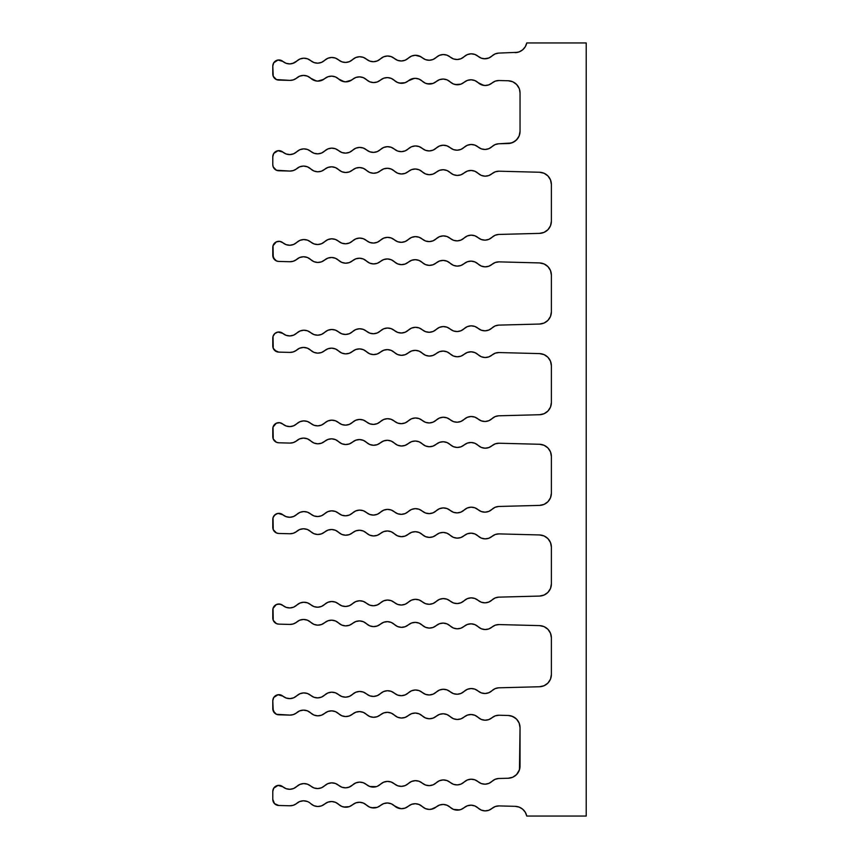 <?xml version="1.0" encoding="UTF-8"?>
<svg xmlns="http://www.w3.org/2000/svg" width="859" height="859" viewBox="0 0 859 859"><rect width="100%" height="100%" fill="white"/><g stroke="black" fill="none" stroke-linecap="round" stroke-linejoin="round"><path stroke-width="1.29" d="M289.902 789.292L286.154 788.702L289.902 789.292L293.617 788.508L296.806 786.436A10.448 10.448 0 0 1 310.754 786.071L307.458 784.181L303.71 783.591L299.995 784.374L296.806 786.436A10.448 10.448 0 0 1 282.858 786.801L277.994 785.416L273.753 788.165L272.786 791.461L272.786 799.375L274.526 803.637L278.745 805.484L289.848 805.774L293.22 805.302L296.269 803.777A10.448 10.448 0 0 1 289.848 805.774L278.745 805.484A6.11 6.11 0 0 1 272.786 799.375L272.786 791.461A6.11 6.11 0 0 1 282.858 786.801L281.816 786.092M278.745 80.091A6.11 6.11 0 0 1 272.786 73.981L272.786 66.068A6.11 6.11 0 0 1 282.858 61.419L277.994 60.033L273.753 62.782L272.786 66.068L273.237 76.279L276.448 79.576L289.848 80.381L278.745 80.091M272.786 156.746A6.11 6.11 0 0 1 282.858 152.097L277.994 150.701L273.753 153.45L272.786 156.746L272.786 164.66L272.786 156.746M278.745 714.806A6.11 6.11 0 0 1 272.786 708.696L272.786 700.783A6.11 6.11 0 0 1 282.858 696.134L277.994 694.748L273.753 697.497L272.786 700.783L273.237 711.005L276.448 714.301L289.848 715.096L278.745 714.806M286.154 153.986L282.858 152.097L286.154 153.986L289.902 154.577L293.617 153.793L296.806 151.732A10.448 10.448 0 0 1 310.754 151.367L307.458 149.466L303.71 148.875L299.995 149.659L296.806 151.732A10.448 10.448 0 0 1 282.858 152.097L277.994 150.701M303.485 75.409L307.393 76.129L303.485 75.409L299.587 76.193L296.269 78.384A10.448 10.448 0 0 1 289.848 80.381L293.22 79.919L296.269 78.384A10.448 10.448 0 0 1 310.754 78.266L316.38 81.004M278.745 170.769A6.11 6.11 0 0 1 272.786 164.66L273.237 166.957L276.448 170.254L289.848 171.059L278.745 170.769M272.786 255.327L272.786 247.424A6.11 6.11 0 0 1 282.858 242.764L279.733 241.368L276.34 241.873L273.033 245.706L273.237 257.636L276.448 260.932L278.745 261.437A6.11 6.11 0 0 1 272.786 255.327L274.526 259.59M272.786 346.005L272.786 338.092A6.11 6.11 0 0 1 282.858 333.442L277.994 332.046L274.88 333.485L273.033 336.374L273.237 348.303L276.448 351.599L278.745 352.115A6.11 6.11 0 0 1 272.786 346.005M272.786 436.683L272.786 428.77A6.11 6.11 0 0 1 282.858 424.11L279.733 422.714L276.34 423.219L273.033 427.052L273.237 438.981L276.448 442.278L278.745 442.782A6.11 6.11 0 0 1 272.786 436.683M272.786 527.351L272.786 519.437A6.11 6.11 0 0 1 282.858 514.788L277.994 513.392L274.88 514.831L273.033 517.73L273.237 529.649L276.448 532.945L278.745 533.46A6.11 6.11 0 0 1 272.786 527.351L273.237 529.649L276.448 532.945M272.786 618.029L272.786 610.115A6.11 6.11 0 0 1 282.858 605.455L279.733 604.06L276.34 604.564L273.033 608.397L273.237 620.327L276.448 623.623L278.745 624.128A6.11 6.11 0 0 1 272.786 618.029M310.754 712.981L307.393 710.844L303.485 710.125L299.587 710.908L296.269 713.099A10.448 10.448 0 0 1 289.848 715.096L293.22 714.634L296.269 713.099A10.448 10.448 0 0 1 310.754 712.981L313.932 715.042L317.647 715.826L321.406 715.236L324.691 713.346A10.448 10.448 0 0 1 310.754 712.981L313.932 715.042M289.848 261.727L278.745 261.437L289.848 261.727L293.22 261.265L296.269 259.74A10.448 10.448 0 0 1 289.848 261.727L293.22 261.265M289.848 352.405L278.745 352.115L289.848 352.405L293.22 351.932L296.269 350.408A10.448 10.448 0 0 1 289.848 352.405M289.848 443.083L278.745 442.782L289.848 443.083L293.22 442.61L296.269 441.086A10.448 10.448 0 0 1 289.848 443.083L293.22 442.61M289.848 533.75L278.745 533.46L289.848 533.75L293.22 533.289L296.269 531.753A10.448 10.448 0 0 1 289.848 533.75M289.848 624.429L278.745 624.128L289.848 624.429L293.22 623.956L296.269 622.431A10.448 10.448 0 0 1 289.848 624.429L293.22 623.956M299.995 58.992L296.806 61.053A10.448 10.448 0 0 1 310.754 60.688L307.458 58.788L303.71 58.197L299.995 58.992L296.806 61.053A10.448 10.448 0 0 1 282.858 61.419L286.154 63.308L282.858 61.419M307.393 801.522L303.485 800.792L299.587 801.587L296.269 803.777A10.448 10.448 0 0 1 310.754 803.648L313.932 805.71L317.647 806.504L321.406 805.914L324.691 804.013A10.448 10.448 0 0 1 310.754 803.648M317.787 153.847L321.502 153.063L324.691 151.001A10.448 10.448 0 0 1 338.639 150.636L335.343 148.736L331.595 148.145L327.88 148.929L324.691 151.001A10.448 10.448 0 0 1 310.754 151.367L314.04 153.256L317.787 153.847L314.04 153.256M313.932 80.327L317.647 81.111L321.406 80.521L324.691 78.631A10.448 10.448 0 0 1 310.754 78.266L307.393 76.129M299.587 166.871L296.269 169.062A10.448 10.448 0 0 1 289.848 171.059L293.22 170.587L296.269 169.062A10.448 10.448 0 0 1 310.754 168.933L313.932 170.995L317.647 171.789L321.406 171.199L324.691 169.298A10.448 10.448 0 0 1 310.754 168.933L307.393 166.807L303.485 166.077L299.587 166.871L303.485 166.077M293.617 244.461L289.902 245.255L293.617 244.461L296.806 242.399A10.448 10.448 0 0 1 310.754 242.034L307.458 240.144L303.71 239.554L299.995 240.337L296.806 242.399A10.448 10.448 0 0 1 282.858 242.764L286.154 244.654L289.902 245.255L286.154 244.654M293.617 335.139L289.902 335.923L293.617 335.139L296.806 333.077A10.448 10.448 0 0 1 310.754 332.712L307.458 330.812L303.71 330.221L299.995 331.016L296.806 333.077A10.448 10.448 0 0 1 282.858 333.442L279.733 332.036M296.806 423.745L293.617 425.806L296.806 423.745A10.448 10.448 0 0 1 310.754 423.38L307.458 421.49L303.71 420.899L299.995 421.683L296.806 423.745A10.448 10.448 0 0 1 282.858 424.11L286.154 426.01L289.902 426.601L286.154 426.01M293.617 516.484L289.902 517.268L293.617 516.484L296.806 514.423A10.448 10.448 0 0 1 310.754 514.058L307.458 512.157L303.71 511.567L299.995 512.361L296.806 514.423A10.448 10.448 0 0 1 282.858 514.788L286.154 516.678L282.858 514.788M289.902 607.947L293.617 607.163L296.806 605.09A10.448 10.448 0 0 1 310.754 604.725L307.458 602.835L303.71 602.245L299.995 603.029L296.806 605.09A10.448 10.448 0 0 1 282.858 605.455L286.154 607.356L289.902 607.947L286.154 607.356M293.617 697.83L289.902 698.614L293.617 697.83L296.806 695.769A10.448 10.448 0 0 1 310.754 695.403L307.458 693.514L303.71 692.912L299.995 693.707L296.806 695.769A10.448 10.448 0 0 1 282.858 696.134L286.154 698.023L289.902 698.614L286.154 698.023M324.691 785.706A10.448 10.448 0 0 1 310.754 786.071L314.04 787.971L317.787 788.562L321.502 787.778L324.691 785.706A10.448 10.448 0 0 1 338.639 785.341L335.343 783.451L331.595 782.86L327.88 783.644L321.502 787.778M341.828 81.057L345.543 81.841L349.291 81.251L352.587 79.361A10.448 10.448 0 0 1 338.639 78.996L335.45 76.923L331.735 76.14L327.988 76.73L324.691 78.631A10.448 10.448 0 0 1 338.639 78.996L344.266 81.734M296.269 259.74A10.448 10.448 0 0 1 310.754 259.611L313.932 261.673L317.647 262.457L321.406 261.866L324.691 259.976A10.448 10.448 0 0 1 310.754 259.611L307.393 257.475L303.485 256.755L299.587 257.55L296.269 259.74M299.587 348.217L296.269 350.408A10.448 10.448 0 0 1 310.754 350.279L313.932 352.351L317.647 353.135L321.406 352.544L324.691 350.644A10.448 10.448 0 0 1 310.754 350.279L307.393 348.153L303.485 347.433L299.587 348.217L303.485 347.433M296.269 441.086A10.448 10.448 0 0 1 310.754 440.957L313.932 443.019L317.647 443.802L321.406 443.212L324.691 441.322A10.448 10.448 0 0 1 310.754 440.957L307.393 438.82L303.485 438.101L299.587 438.895L296.269 441.086M310.754 531.635L307.393 529.498L303.485 528.779L299.587 529.563L296.269 531.753A10.448 10.448 0 0 1 310.754 531.635L313.932 533.697L317.647 534.481L321.406 533.89L324.691 532A10.448 10.448 0 0 1 310.754 531.635L313.932 533.697L317.647 534.481L321.406 533.89M299.587 620.241L296.269 622.431A10.448 10.448 0 0 1 310.754 622.303L313.932 624.364L317.647 625.159L321.406 624.557L324.691 622.668A10.448 10.448 0 0 1 310.754 622.303L307.393 620.177L303.485 619.446L299.587 620.241L303.485 619.446M327.988 711.445L331.735 710.855L327.988 711.445L324.691 713.346A10.448 10.448 0 0 1 338.639 713.711L341.828 715.772L345.543 716.556L349.291 715.966L352.587 714.076A10.448 10.448 0 0 1 338.639 713.711L341.828 715.772L345.543 716.556L349.291 715.966M324.691 60.323A10.448 10.448 0 0 1 310.754 60.688L314.04 62.578L317.787 63.169L321.502 62.385L324.691 60.323A10.448 10.448 0 0 1 338.639 59.958L335.343 58.058L331.595 57.467L327.88 58.262L324.691 60.323M322.576 805.409L324.691 804.013A10.448 10.448 0 0 1 338.639 804.378L341.828 806.44L345.543 807.235L341.828 806.44M345.683 153.117L349.398 152.333L352.587 150.271A10.448 10.448 0 0 1 366.525 149.906L363.239 148.006L359.492 147.415L355.776 148.199L352.587 150.271A10.448 10.448 0 0 1 338.639 150.636L341.925 152.526L345.683 153.117L341.925 152.526M321.502 243.731L317.787 244.525L321.502 243.731L324.691 241.669A10.448 10.448 0 0 1 338.639 241.304L335.343 239.414L331.595 238.823L327.88 239.607L324.691 241.669A10.448 10.448 0 0 1 310.754 242.034L314.04 243.924L310.754 242.034M314.04 334.602L317.787 335.193L321.502 334.409L324.691 332.347A10.448 10.448 0 0 1 338.639 331.982L335.343 330.081L331.595 329.491L327.88 330.275L324.691 332.347A10.448 10.448 0 0 1 310.754 332.712L314.04 334.602L310.754 332.712M317.787 425.871L321.502 425.076L324.691 423.015A10.448 10.448 0 0 1 338.639 422.649L335.343 420.76L331.595 420.169L327.88 420.953L324.691 423.015A10.448 10.448 0 0 1 310.754 423.38L314.04 425.28L317.787 425.871L314.04 425.28M324.691 513.693A10.448 10.448 0 0 1 310.754 514.058L314.04 515.948L317.787 516.538L321.502 515.754L324.691 513.693A10.448 10.448 0 0 1 338.639 513.328L335.343 511.427L331.595 510.837L327.88 511.631L324.691 513.693M317.787 607.216L321.502 606.422L324.691 604.36A10.448 10.448 0 0 1 338.639 603.995L335.343 602.105L331.595 601.515L327.88 602.299L324.691 604.36A10.448 10.448 0 0 1 310.754 604.725L314.04 606.626L317.787 607.216L314.04 606.626M321.502 697.1L317.787 697.884L321.502 697.1L324.691 695.038A10.448 10.448 0 0 1 338.639 694.673L335.343 692.784L331.595 692.182L327.88 692.977L324.691 695.038A10.448 10.448 0 0 1 310.754 695.403L314.04 697.293L310.754 695.403M348.883 787.241L352.587 784.976A10.448 10.448 0 0 1 338.639 785.341L341.925 787.241L345.683 787.832L341.925 787.241M343.643 807.009L349.291 806.644L352.587 804.743A10.448 10.448 0 0 1 338.639 804.378L335.45 802.317L331.735 801.533L327.988 802.123L331.735 801.533M352.587 79.361A10.448 10.448 0 0 1 366.525 79.726L369.714 81.788L373.429 82.571L377.187 81.981L380.473 80.091A10.448 10.448 0 0 1 366.525 79.726L363.336 77.654L359.631 76.87L355.873 77.46L352.587 79.361M313.932 170.995L317.647 171.789L321.406 171.199L324.691 169.298A10.448 10.448 0 0 1 338.639 169.663L341.828 171.725L345.543 172.519L349.291 171.929L352.587 170.028A10.448 10.448 0 0 1 338.639 169.663L335.45 167.602L338.639 169.663M327.988 258.076L331.735 257.485L327.988 258.076L324.691 259.976A10.448 10.448 0 0 1 338.639 260.341L341.828 262.403L345.543 263.187L349.291 262.596L352.587 260.707A10.448 10.448 0 0 1 338.639 260.341L341.828 262.403M313.932 352.351L317.647 353.135L321.406 352.544L324.691 350.644A10.448 10.448 0 0 1 338.639 351.009L341.828 353.081L345.543 353.865L349.291 353.274L352.587 351.374A10.448 10.448 0 0 1 338.639 351.009L335.45 348.947L338.639 351.009M317.647 443.802L321.406 443.212L324.691 441.322A10.448 10.448 0 0 1 338.639 441.687L341.828 443.749L345.543 444.532L349.291 443.942L352.587 442.052A10.448 10.448 0 0 1 338.639 441.687L341.828 443.749M327.988 530.1L331.735 529.509L327.988 530.1L324.691 532A10.448 10.448 0 0 1 338.639 532.365L341.828 534.427L345.543 535.211L349.291 534.62L352.587 532.73A10.448 10.448 0 0 1 338.639 532.365L341.828 534.427M313.932 624.364L317.647 625.159L321.406 624.557L324.691 622.668A10.448 10.448 0 0 1 338.639 623.033L341.828 625.094L345.543 625.889L349.291 625.288L352.587 623.398A10.448 10.448 0 0 1 338.639 623.033L335.45 620.971L338.639 623.033M355.873 712.175L359.631 711.585L355.873 712.175L352.587 714.076A10.448 10.448 0 0 1 366.525 714.441L369.714 716.503L373.429 717.286L377.187 716.696L380.473 714.806A10.448 10.448 0 0 1 366.525 714.441L369.714 716.503M352.587 784.976A10.448 10.448 0 0 1 366.525 784.611L363.239 782.721L359.492 782.13L355.776 782.914L349.398 787.048L345.683 787.832M352.587 59.593A10.448 10.448 0 0 1 338.639 59.958L341.925 61.848L345.683 62.439L349.398 61.655L352.587 59.593A10.448 10.448 0 0 1 366.525 59.228L363.239 57.328L359.492 56.737L355.776 57.532L352.587 59.593M366.525 805.108L363.336 803.047L359.631 802.263L355.873 802.854L352.587 804.743A10.448 10.448 0 0 1 366.525 805.108L369.714 807.17L373.429 807.965L369.714 807.17L373.429 807.965L369.714 807.17L366.525 805.108A10.448 10.448 0 0 0 380.473 805.474A10.448 10.448 0 0 1 394.421 805.839L400.047 808.587M380.473 149.53A10.448 10.448 0 0 1 366.525 149.906L369.821 151.796L373.568 152.387L377.284 151.603L380.473 149.53A10.448 10.448 0 0 1 394.421 149.165L391.124 147.276L387.377 146.685L383.662 147.469L377.284 151.603M349.398 243L345.683 243.795L349.398 243L352.587 240.939A10.448 10.448 0 0 1 366.525 240.574L363.239 238.684L359.492 238.093L355.776 238.877L352.587 240.939A10.448 10.448 0 0 1 338.639 241.304L341.925 243.194L338.639 241.304M341.925 333.872L345.683 334.462L349.398 333.679L352.587 331.617A10.448 10.448 0 0 1 366.525 331.252L363.239 329.351L359.492 328.761L355.776 329.545L352.587 331.617A10.448 10.448 0 0 1 338.639 331.982L341.925 333.872L338.639 331.982M349.398 424.346L345.683 425.141L349.398 424.346L352.587 422.284A10.448 10.448 0 0 1 366.525 421.919L363.239 420.03L359.492 419.439L355.776 420.223L352.587 422.284A10.448 10.448 0 0 1 338.639 422.649L341.925 424.55L338.639 422.649M349.398 515.024L345.683 515.808L349.398 515.024L352.587 512.963A10.448 10.448 0 0 1 366.525 512.598L363.239 510.697L359.492 510.106L355.776 510.901L352.587 512.963A10.448 10.448 0 0 1 338.639 513.328L341.925 515.217L338.639 513.328M352.587 603.63L349.398 605.692L352.587 603.63A10.448 10.448 0 0 1 366.525 603.265L363.239 601.375L359.492 600.785L355.776 601.568L352.587 603.63A10.448 10.448 0 0 1 338.639 603.995L341.925 605.896L345.683 606.486L341.925 605.896M349.398 696.37L345.683 697.154L349.398 696.37L352.587 694.308A10.448 10.448 0 0 1 366.525 693.943L363.239 692.053L359.492 691.452L355.776 692.247L352.587 694.308A10.448 10.448 0 0 1 338.639 694.673L341.925 696.563L338.639 694.673M377.284 786.318L380.473 784.246A10.448 10.448 0 0 1 394.421 783.88L391.124 781.991L387.377 781.4L383.662 782.184L380.473 784.246A10.448 10.448 0 0 1 366.525 784.611L369.821 786.511L376.382 786.64M380.473 80.091A10.448 10.448 0 0 1 394.421 80.456L397.61 82.518L401.325 83.302L405.072 82.711L408.369 80.821A10.448 10.448 0 0 1 394.421 80.456L391.232 78.384L387.516 77.6L383.769 78.19L380.473 80.091M341.828 171.725L345.543 172.519L349.291 171.929L352.587 170.028A10.448 10.448 0 0 1 366.525 170.393L369.714 172.455L373.429 173.25L377.187 172.659L380.473 170.758A10.448 10.448 0 0 1 366.525 170.393L363.336 168.332L366.525 170.393M345.543 263.187L349.291 262.596L352.587 260.707A10.448 10.448 0 0 1 366.525 261.072L369.714 263.133L373.429 263.917L377.187 263.326L380.473 261.437A10.448 10.448 0 0 1 366.525 261.072L369.714 263.133M341.828 353.081L345.543 353.865L349.291 353.274L352.587 351.374A10.448 10.448 0 0 1 366.525 351.739L369.714 353.811L373.429 354.595L377.187 354.005L380.473 352.104A10.448 10.448 0 0 1 366.525 351.739L369.714 353.811L373.429 354.595M345.543 444.532L349.291 443.942L352.587 442.052A10.448 10.448 0 0 1 366.525 442.417L369.714 444.479L373.429 445.263L377.187 444.672L380.473 442.782A10.448 10.448 0 0 1 366.525 442.417L363.336 440.356L366.525 442.417M355.873 530.83L359.631 530.239L355.873 530.83L352.587 532.73A10.448 10.448 0 0 1 366.525 533.095L369.714 535.157L373.429 535.941L377.187 535.35L380.473 533.46A10.448 10.448 0 0 1 366.525 533.095L369.714 535.157M341.828 625.094L345.543 625.889L349.291 625.288L352.587 623.398A10.448 10.448 0 0 1 366.525 623.763L369.714 625.824L373.429 626.619L377.187 626.018L380.473 624.128A10.448 10.448 0 0 1 366.525 623.763L363.336 621.701L366.525 623.763M380.473 714.806L383.769 712.906L380.473 714.806A10.448 10.448 0 0 1 394.421 715.171L397.61 717.233L401.325 718.017L405.072 717.426L408.369 715.536A10.448 10.448 0 0 1 394.421 715.171L397.61 717.233M377.284 60.925L380.473 58.863A10.448 10.448 0 0 1 394.421 58.498L391.124 56.597L387.377 56.007L383.662 56.801L380.473 58.863A10.448 10.448 0 0 1 366.525 59.228L369.821 61.118L373.568 61.708L377.284 60.925L373.568 61.708M408.369 148.8A10.448 10.448 0 0 1 394.421 149.165L397.706 151.066L401.464 151.656L405.18 150.873L408.369 148.8A10.448 10.448 0 0 1 422.306 148.435L419.02 146.545L415.262 145.955L411.547 146.739L405.18 150.873M377.284 242.27L373.568 243.065L377.284 242.27L380.473 240.209A10.448 10.448 0 0 1 394.421 239.844L391.124 237.954L387.377 237.363L383.662 238.147L380.473 240.209A10.448 10.448 0 0 1 366.525 240.574L363.239 238.684M380.473 330.887A10.448 10.448 0 0 1 366.525 331.252L369.821 333.142L373.568 333.732L377.284 332.948L380.473 330.887A10.448 10.448 0 0 1 394.421 330.522L391.124 328.621L387.377 328.031L383.662 328.814L380.473 330.887M377.284 423.616L380.473 421.554A10.448 10.448 0 0 1 394.421 421.189L391.124 419.299L387.377 418.709L383.662 419.493L380.473 421.554A10.448 10.448 0 0 1 366.525 421.919L369.821 423.82L373.568 424.41L377.284 423.616L373.568 424.41M383.662 510.171L380.473 512.232A10.448 10.448 0 0 1 394.421 511.867L391.124 509.967L387.377 509.376L383.662 510.171L380.473 512.232A10.448 10.448 0 0 1 366.525 512.598L363.239 510.697M380.473 602.9A10.448 10.448 0 0 1 366.525 603.265L369.821 605.166L373.568 605.756L377.284 604.961L380.473 602.9A10.448 10.448 0 0 1 394.421 602.535L391.124 600.645L387.377 600.054L383.662 600.838L377.284 604.961M366.525 693.943L369.821 695.833L373.568 696.424L377.284 695.64L380.473 693.578A10.448 10.448 0 0 1 394.421 693.213L391.124 691.323L387.377 690.722L383.662 691.516L380.473 693.578A10.448 10.448 0 0 1 366.525 693.943L363.239 692.053M408.369 783.515A10.448 10.448 0 0 1 394.421 783.88L397.706 785.781L401.464 786.372L405.18 785.588L408.369 783.515A10.448 10.448 0 0 1 422.306 783.15L419.02 781.26L415.262 780.67L411.547 781.454L408.369 783.515M395.913 807.02L401.325 808.695L405.072 808.104L408.369 806.204A10.448 10.448 0 0 1 394.421 805.839L391.232 803.777L387.516 802.993L383.769 803.584L377.187 807.374L371.539 807.739M408.895 80.392L408.369 80.821A10.448 10.448 0 0 1 422.306 81.186L422.198 81.079M380.473 170.758L383.769 168.869L380.473 170.758A10.448 10.448 0 0 1 394.421 171.124L397.61 173.185L401.325 173.98L405.072 173.389L408.369 171.489A10.448 10.448 0 0 1 394.421 171.124L391.232 169.062L394.421 171.124M380.473 261.437L383.769 259.547L380.473 261.437A10.448 10.448 0 0 1 394.421 261.802L397.61 263.863L401.325 264.647L405.072 264.057L408.369 262.167A10.448 10.448 0 0 1 394.421 261.802L397.61 263.863M383.769 350.214L387.516 349.624L383.769 350.214L380.473 352.104A10.448 10.448 0 0 1 394.421 352.469L397.61 354.542L401.325 355.325L405.072 354.735L408.369 352.834A10.448 10.448 0 0 1 394.421 352.469L397.61 354.542M380.473 442.782A10.448 10.448 0 0 1 394.421 443.147L397.61 445.209L401.325 446.004L405.072 445.402L408.369 443.512A10.448 10.448 0 0 1 394.421 443.147L391.232 441.086L387.516 440.291L383.769 440.892L380.473 442.782L383.769 440.892M383.769 531.56L387.516 530.969L383.769 531.56L380.473 533.46A10.448 10.448 0 0 1 394.421 533.826L397.61 535.887L401.325 536.671L405.072 536.08L408.369 534.191A10.448 10.448 0 0 1 394.421 533.826L397.61 535.887M380.473 624.128L383.769 622.238L380.473 624.128A10.448 10.448 0 0 1 394.421 624.493L397.61 626.555L401.325 627.349L405.072 626.748L408.369 624.858A10.448 10.448 0 0 1 394.421 624.493L391.232 622.431L394.421 624.493M408.369 715.536A10.448 10.448 0 0 1 422.306 715.901L425.495 717.963L429.21 718.747L432.957 718.156L436.254 716.266A10.448 10.448 0 0 1 422.306 715.901L419.117 713.84L415.402 713.045L411.654 713.636L408.369 715.536L411.654 713.636M408.369 58.133A10.448 10.448 0 0 1 394.421 58.498L397.706 60.388L401.464 60.978L405.18 60.194L401.464 60.978L405.18 60.194L401.464 60.978L405.18 60.194L408.369 58.133A10.448 10.448 0 0 1 422.306 57.768L419.02 55.867L415.262 55.277L411.547 56.071L408.369 58.133M411.654 804.314L415.402 803.723L411.654 804.314L408.369 806.204A10.448 10.448 0 0 1 422.306 806.569L425.495 808.63L429.21 809.425L432.957 808.834L436.254 806.934A10.448 10.448 0 0 1 422.306 806.569L418.87 804.411M433.065 150.142L429.35 150.926L433.065 150.142L436.254 148.07A10.448 10.448 0 0 1 450.202 147.705L446.905 145.815L443.158 145.225L439.443 146.009L436.254 148.07A10.448 10.448 0 0 1 422.306 148.435L419.02 146.545L415.262 145.955L411.547 146.739M437.167 80.853L436.254 81.551A10.448 10.448 0 0 1 422.306 81.186L425.495 83.248L429.21 84.032L425.495 83.248L429.21 84.032L432.957 83.441L436.254 81.551A10.448 10.448 0 0 1 450.202 81.916L449.59 81.38M394.421 239.844L397.706 241.733L401.464 242.335L405.18 241.54L408.369 239.478A10.448 10.448 0 0 1 422.306 239.113L419.02 237.224L415.262 236.633L411.547 237.417L408.369 239.478A10.448 10.448 0 0 1 394.421 239.844L391.124 237.954M408.369 330.157A10.448 10.448 0 0 1 394.421 330.522L397.706 332.412L401.464 333.002L405.18 332.218L408.369 330.157A10.448 10.448 0 0 1 422.306 329.792L419.02 327.891L415.262 327.3L411.547 328.084L408.369 330.157M405.18 422.886L408.369 420.824A10.448 10.448 0 0 1 422.306 420.459L419.02 418.569L415.262 417.979L411.547 418.762L408.369 420.824A10.448 10.448 0 0 1 394.421 421.189L397.706 423.09L401.464 423.68L405.18 422.886L401.464 423.68M394.421 511.867L397.706 513.757L401.464 514.348L405.18 513.564L408.369 511.502A10.448 10.448 0 0 1 422.306 511.137L419.02 509.237L415.262 508.646L411.547 509.441L408.369 511.502A10.448 10.448 0 0 1 394.421 511.867L391.124 509.967L387.377 509.376M405.18 604.231L408.369 602.17A10.448 10.448 0 0 1 422.306 601.805L419.02 599.915L415.262 599.324L411.547 600.108L408.369 602.17A10.448 10.448 0 0 1 394.421 602.535L397.706 604.435L401.464 605.026L405.18 604.231L401.464 605.026M405.18 694.91L401.464 695.693L405.18 694.91L408.369 692.848A10.448 10.448 0 0 1 422.306 692.483L419.02 690.582L415.262 689.992L411.547 690.786L408.369 692.848A10.448 10.448 0 0 1 394.421 693.213L391.124 691.323M436.254 782.785A10.448 10.448 0 0 1 422.306 783.15L425.602 785.051L429.35 785.641L433.065 784.858L436.254 782.785A10.448 10.448 0 0 1 450.202 782.42L446.905 780.53L443.158 779.94L439.443 780.724L436.254 782.785M408.369 171.489L411.654 169.599L408.369 171.489A10.448 10.448 0 0 1 422.306 171.854L425.495 173.915L429.21 174.71L432.957 174.119L436.254 172.219A10.448 10.448 0 0 1 422.306 171.854L419.117 169.792L415.402 169.008L419.117 169.792M408.369 262.167A10.448 10.448 0 0 1 422.306 262.532L425.495 264.593L429.21 265.377L432.957 264.787L436.254 262.897A10.448 10.448 0 0 1 422.306 262.532L419.117 260.47L415.402 259.676L411.654 260.277L408.369 262.167L411.654 260.277M411.654 350.944L415.402 350.354L411.654 350.944L408.369 352.834A10.448 10.448 0 0 1 422.306 353.199L425.495 355.272L429.21 356.055L432.957 355.465L436.254 353.564A10.448 10.448 0 0 1 422.306 353.199L419.117 351.138L415.402 350.354L419.117 351.138M411.654 441.623L408.369 443.512A10.448 10.448 0 0 1 422.306 443.878L425.495 445.939L429.21 446.734L432.957 446.132L436.254 444.243A10.448 10.448 0 0 1 422.306 443.878L419.117 441.816L415.402 441.021L411.654 441.623L415.402 441.021M411.654 532.29L415.402 531.7L411.654 532.29L408.369 534.191A10.448 10.448 0 0 1 422.306 534.556L425.495 536.617L429.21 537.401L432.957 536.811L436.254 534.921A10.448 10.448 0 0 1 422.306 534.556L419.117 532.483L415.402 531.7L419.117 532.483M408.369 624.858L411.654 622.968L408.369 624.858A10.448 10.448 0 0 1 422.306 625.223L425.495 627.285L429.21 628.079L432.957 627.489L436.254 625.588A10.448 10.448 0 0 1 422.306 625.223L419.117 623.162L422.306 625.223M436.254 716.266L439.54 714.366L436.254 716.266A10.448 10.448 0 0 1 450.202 716.631L453.391 718.693L457.106 719.477L460.853 718.886L464.139 716.997A10.448 10.448 0 0 1 450.202 716.631L447.013 714.57L450.202 716.631M436.254 57.403A10.448 10.448 0 0 1 422.306 57.768L425.602 59.658L429.35 60.248L433.065 59.464L436.254 57.403A10.448 10.448 0 0 1 450.202 57.038L446.905 55.137L443.158 54.546L439.443 55.341L436.254 57.403M431.111 809.296L436.254 806.934A10.448 10.448 0 0 1 450.202 807.299L453.391 809.361L459.629 809.908M460.95 149.412L464.139 147.34A10.448 10.448 0 0 1 478.087 146.975L474.802 145.085L471.043 144.495L467.328 145.278L464.139 147.34A10.448 10.448 0 0 1 450.202 147.705L453.488 149.606L457.246 150.196L460.95 149.412L457.246 150.196M455.206 84.536L460.853 84.171L464.139 82.281A10.448 10.448 0 0 1 450.202 81.916L453.391 83.978L457.106 84.762L453.391 83.978M433.065 240.81L429.35 241.604L433.065 240.81L436.254 238.748A10.448 10.448 0 0 1 450.202 238.383L446.905 236.493L443.158 235.903L439.443 236.687L436.254 238.748A10.448 10.448 0 0 1 422.306 239.113L419.02 237.224M436.254 329.427A10.448 10.448 0 0 1 422.306 329.792L425.602 331.681L429.35 332.272L433.065 331.488L436.254 329.427A10.448 10.448 0 0 1 450.202 329.061L446.905 327.161L443.158 326.57L439.443 327.354L433.065 331.488M433.065 422.156L429.35 422.95L433.065 422.156L436.254 420.094A10.448 10.448 0 0 1 450.202 419.729L446.905 417.839L443.158 417.249L439.443 418.032L436.254 420.094A10.448 10.448 0 0 1 422.306 420.459L419.02 418.569M436.254 510.772A10.448 10.448 0 0 1 422.306 511.137L425.602 513.027L429.35 513.618L433.065 512.834L436.254 510.772A10.448 10.448 0 0 1 450.202 510.407L446.905 508.507L443.158 507.916L439.443 508.711L436.254 510.772M433.065 603.501L429.35 604.296L433.065 603.501L436.254 601.44A10.448 10.448 0 0 1 450.202 601.075L446.905 599.185L443.158 598.594L439.443 599.378L436.254 601.44A10.448 10.448 0 0 1 422.306 601.805L419.02 599.915L415.262 599.324L411.547 600.108M439.443 690.056L436.254 692.118A10.448 10.448 0 0 1 450.202 691.753L446.905 689.852L443.158 689.262L439.443 690.056L436.254 692.118A10.448 10.448 0 0 1 422.306 692.483L419.02 690.582M460.95 784.127L464.139 782.055A10.448 10.448 0 0 1 478.087 781.69L474.802 779.8L471.043 779.21L467.328 779.993L464.139 782.055A10.448 10.448 0 0 1 450.202 782.42L453.488 784.321L457.246 784.911L460.95 784.127L457.246 784.911M453.391 809.361L457.106 810.155L460.853 809.565L464.139 807.664A10.448 10.448 0 0 1 450.202 807.299L447.013 805.237L450.202 807.299M481.276 84.708L484.991 85.492L488.739 84.901L492.035 83.012A10.448 10.448 0 0 1 478.087 82.647L474.898 80.585L471.183 79.79L467.436 80.381L464.139 82.281A10.448 10.448 0 0 1 478.087 82.647L483.724 85.385M439.54 170.329L443.298 169.738L439.54 170.329L436.254 172.219A10.448 10.448 0 0 1 450.202 172.584L453.391 174.656L457.106 175.44L460.853 174.849L464.139 172.949A10.448 10.448 0 0 1 450.202 172.584L453.391 174.656M436.254 262.897L439.54 261.007L436.254 262.897A10.448 10.448 0 0 1 450.202 263.262L453.391 265.324L457.106 266.107L460.853 265.517L464.139 263.627A10.448 10.448 0 0 1 450.202 263.262L447.013 261.2L450.202 263.262M439.54 351.675L443.298 351.084L439.54 351.675L436.254 353.564A10.448 10.448 0 0 1 450.202 353.929L453.391 356.002L457.106 356.786L460.853 356.195L464.139 354.295A10.448 10.448 0 0 1 450.202 353.929L453.391 356.002M436.254 444.243L439.54 442.353L436.254 444.243A10.448 10.448 0 0 1 450.202 444.608L453.391 446.669L457.106 447.464L460.853 446.863L464.139 444.973A10.448 10.448 0 0 1 450.202 444.608L447.013 442.546L450.202 444.608M436.254 534.921L439.54 533.02L436.254 534.921A10.448 10.448 0 0 1 450.202 535.286L453.391 537.347L457.106 538.131L460.853 537.541L464.139 535.651A10.448 10.448 0 0 1 450.202 535.286L453.391 537.347M436.254 625.588L439.54 623.698L436.254 625.588A10.448 10.448 0 0 1 450.202 625.953L453.391 628.015L457.106 628.809L460.853 628.219L464.139 626.318A10.448 10.448 0 0 1 450.202 625.953L453.391 628.015L457.106 628.809L460.853 628.219M453.391 718.693L457.106 719.477L460.853 718.886L464.139 716.997A10.448 10.448 0 0 1 478.087 717.362L481.276 719.423L484.991 720.207L488.739 719.617L492.035 717.727A10.448 10.448 0 0 1 478.087 717.362L474.898 715.3L478.087 717.362M464.139 56.673A10.448 10.448 0 0 1 450.202 57.038L453.488 58.927L457.246 59.518L460.95 58.734L464.139 56.673A10.448 10.448 0 0 1 478.087 56.307L474.802 54.407L471.043 53.816L467.328 54.611L464.139 56.673M460.853 809.565L464.139 807.664A10.448 10.448 0 0 1 478.087 808.029L480.127 809.543M495.095 144.602L492.035 146.61A10.448 10.448 0 0 1 498.671 143.775L495.095 144.602L492.035 146.61A10.448 10.448 0 0 1 478.087 146.975L481.384 148.875L478.087 146.975M464.139 238.018A10.448 10.448 0 0 1 450.202 238.383L453.488 240.273L457.246 240.874L460.95 240.08L464.139 238.018A10.448 10.448 0 0 1 478.087 237.653L474.802 235.763L471.043 235.162L467.328 235.957L464.139 238.018L467.328 235.957M464.139 328.696A10.448 10.448 0 0 1 450.202 329.061L453.488 330.951L457.246 331.542L460.95 330.758L464.139 328.696A10.448 10.448 0 0 1 478.087 328.331L474.802 326.431L471.043 325.84L467.328 326.624L460.95 330.758M460.95 421.425L464.139 419.364A10.448 10.448 0 0 1 478.087 418.999L474.802 417.109L471.043 416.518L467.328 417.302L464.139 419.364A10.448 10.448 0 0 1 450.202 419.729L453.488 421.629L457.246 422.22L460.95 421.425L457.246 422.22M464.139 510.042A10.448 10.448 0 0 1 450.202 510.407L453.488 512.297L457.246 512.887L460.95 512.104L464.139 510.042A10.448 10.448 0 0 1 478.087 509.677L474.802 507.776L471.043 507.186L467.328 507.98L460.95 512.104M460.95 602.771L464.139 600.709A10.448 10.448 0 0 1 478.087 600.344L474.802 598.455L471.043 597.864L467.328 598.648L464.139 600.709A10.448 10.448 0 0 1 450.202 601.075L453.488 602.975L457.246 603.566L460.95 602.771L457.246 603.566M450.202 691.753L453.488 693.643L457.246 694.233L460.95 693.449L464.139 691.388A10.448 10.448 0 0 1 478.087 691.023L474.802 689.122L471.043 688.531L467.328 689.326L464.139 691.388A10.448 10.448 0 0 1 450.202 691.753L446.905 689.852L443.158 689.262M516.399 718.962L518.16 721.152A12.187 12.187 0 0 0 511.363 715.987L508.174 715.472A12.187 12.187 0 0 1 520.039 727.659L520.039 766.056A12.187 12.187 0 0 1 508.174 778.243L498.671 778.49L495.095 779.317L492.035 781.325A10.448 10.448 0 0 1 478.087 781.69L481.384 783.591L485.131 784.181L488.846 783.397L492.035 781.325A10.448 10.448 0 0 1 498.671 778.49L508.174 778.243A12.187 12.187 0 0 0 519.47 769.728L516.581 774.56L512.737 777.223L508.174 778.243L511.867 777.567M492.035 808.394A10.448 10.448 0 0 1 478.087 808.029L481.276 810.091L484.991 810.885L488.739 810.295L492.035 808.394A10.448 10.448 0 0 1 499.079 805.914L515.142 806.333L499.079 805.914L495.321 806.504L492.035 808.394M492.035 83.012A10.448 10.448 0 0 1 499.079 80.521L508.174 80.757L499.079 80.521L495.321 81.111L492.035 83.012M464.139 172.949L467.436 171.059L464.139 172.949A10.448 10.448 0 0 1 478.087 173.314L481.276 175.386L484.991 176.17L488.739 175.58L492.035 173.679A10.448 10.448 0 0 1 478.087 173.314L481.276 175.386M453.391 265.324L457.106 266.107L460.853 265.517L464.139 263.627A10.448 10.448 0 0 1 478.087 263.992L481.276 266.054L484.991 266.838L488.739 266.247L492.035 264.357A10.448 10.448 0 0 1 478.087 263.992L474.898 261.931L478.087 263.992M464.139 354.295L467.436 352.405L464.139 354.295A10.448 10.448 0 0 1 478.087 354.66L481.276 356.732L484.991 357.516L488.739 356.925L492.035 355.025A10.448 10.448 0 0 1 478.087 354.66L481.276 356.732M453.391 446.669L457.106 447.464L460.853 446.863L464.139 444.973A10.448 10.448 0 0 1 478.087 445.338L481.276 447.399L484.991 448.194L488.739 447.593L492.035 445.703A10.448 10.448 0 0 1 478.087 445.338L481.276 447.399L484.991 448.194L488.739 447.593L492.035 445.703A10.448 10.448 0 0 1 499.079 443.223L539.516 444.275A12.187 12.187 0 0 1 551.381 456.462L551.381 493.216A12.187 12.187 0 0 1 539.516 505.403L498.671 506.466L539.516 505.403L544.08 504.383L539.516 505.403M464.139 535.651L467.436 533.75L464.139 535.651A10.448 10.448 0 0 1 478.087 536.016L481.276 538.078L484.991 538.861L488.739 538.271L492.035 536.381A10.448 10.448 0 0 1 478.087 536.016L481.276 538.078M464.139 626.318L467.436 624.429L464.139 626.318A10.448 10.448 0 0 1 478.087 626.683L481.276 628.745L484.991 629.54L488.739 628.949L492.035 627.049A10.448 10.448 0 0 1 478.087 626.683L481.276 628.745M492.035 717.727A10.448 10.448 0 0 1 499.079 715.236L508.174 715.472L499.079 715.236L495.321 715.826L488.739 719.617L484.991 720.207L481.276 719.423M484.143 58.766L488.846 58.004L492.035 55.942A10.448 10.448 0 0 1 498.671 53.097L495.095 53.924L492.035 55.942A10.448 10.448 0 0 1 478.087 56.307L474.802 54.407M519.47 89.261A12.187 12.187 0 0 0 508.174 80.757A12.187 12.187 0 0 1 520.039 92.944L519.47 89.272M519.147 770.641L520.039 766.056L519.47 769.728L520.039 727.659L519.158 723.095M516.688 139.738L519.147 135.926L520.039 131.341L520.039 92.944L520.039 131.341L519.147 135.926L520.039 131.341A12.187 12.187 0 0 1 508.174 143.528L498.671 143.775L511.352 143.013L515.379 140.93L518.16 137.848M485.131 240.144L488.846 239.35L492.035 237.288A10.448 10.448 0 0 1 498.671 234.443L495.095 235.28L492.035 237.288A10.448 10.448 0 0 1 478.087 237.653L481.384 239.543L485.131 240.144L481.384 239.543M495.095 325.948L492.035 327.966A10.448 10.448 0 0 1 498.671 325.121L495.095 325.948L492.035 327.966A10.448 10.448 0 0 1 478.087 328.331L481.384 330.221L478.087 328.331M492.035 418.634L488.846 420.695L492.035 418.634A10.448 10.448 0 0 1 498.671 415.799L495.095 416.626L492.035 418.634A10.448 10.448 0 0 1 478.087 418.999L481.384 420.889L478.087 418.999M495.095 507.293L492.035 509.312A10.448 10.448 0 0 1 498.671 506.466L495.095 507.293L492.035 509.312A10.448 10.448 0 0 1 478.087 509.677L481.384 511.567L485.131 512.157L481.384 511.567M495.095 597.971L492.035 599.979A10.448 10.448 0 0 1 498.671 597.145L495.095 597.971L492.035 599.979A10.448 10.448 0 0 1 478.087 600.344L481.384 602.245L478.087 600.344M485.131 693.503L488.846 692.719L492.035 690.657A10.448 10.448 0 0 1 498.671 687.812L495.095 688.639L492.035 690.657A10.448 10.448 0 0 1 478.087 691.023L481.384 692.912L485.131 693.503L481.384 692.912M519.147 135.926L516.581 139.845L512.737 142.508L509.945 143.346L513.006 142.39M519.77 725.093L520.039 727.659A12.187 12.187 0 0 0 519.147 723.085L520.039 727.659L519.147 723.085L516.893 719.488M519.147 723.074L516.581 719.155L512.737 716.492L508.174 715.472L512.404 716.352L515.379 718.07L511.352 715.987A12.187 12.187 0 0 0 509.956 715.654L509.978 715.654M511.352 143.013L513.628 142.079M539.516 172.251L544.08 173.271L539.516 172.251L499.079 171.199L495.321 171.789L492.035 173.679A10.448 10.448 0 0 1 499.079 171.199L539.516 172.251A12.187 12.187 0 0 1 551.381 184.438L551.381 221.192A12.187 12.187 0 0 1 539.516 233.38L498.671 234.443L539.516 233.38L544.08 232.359L539.516 233.38M481.276 266.054L484.991 266.838L488.739 266.247L492.035 264.357A10.448 10.448 0 0 1 499.079 261.866L539.516 262.929A12.187 12.187 0 0 1 551.381 275.116L551.381 311.871A12.187 12.187 0 0 1 539.516 324.047L498.671 325.121L539.516 324.047L544.08 323.038L539.516 324.047M551.381 402.538L550.49 407.134L551.381 402.538L551.381 365.784L550.49 361.199L547.924 357.28L544.08 354.617L539.516 353.607L499.079 352.544L495.321 353.135L492.035 355.025A10.448 10.448 0 0 1 499.079 352.544L539.516 353.607A12.187 12.187 0 0 1 551.381 365.784L551.381 402.538A12.187 12.187 0 0 1 539.516 414.725L498.671 415.799L539.516 414.725L544.08 413.705L539.516 414.725M547.924 538.625L550.49 542.544L547.924 538.625L544.08 535.962L539.516 534.953L499.079 533.89L495.321 534.481L492.035 536.381A10.448 10.448 0 0 1 499.079 533.89L539.516 534.953A12.187 12.187 0 0 1 551.381 547.129L551.381 583.884A12.187 12.187 0 0 1 539.516 596.071L498.671 597.145L539.516 596.071L544.08 595.051L539.516 596.071M539.516 625.62L544.08 626.64L539.516 625.62L499.079 624.568L495.321 625.159L492.035 627.049A10.448 10.448 0 0 1 499.079 624.568L539.516 625.62A12.187 12.187 0 0 1 551.381 637.808L551.381 674.562A12.187 12.187 0 0 1 539.516 686.749L498.671 687.812L539.516 686.749L544.08 685.729L539.516 686.749M498.671 53.097L517.752 52.313L498.671 53.097M469.154 54.042L467.328 54.611M511.867 81.433L508.174 80.757L512.372 81.626M419.117 79.114L422.306 81.186L419.117 79.114L415.402 78.33L411.654 78.921L408.369 80.821L414.382 78.352M383.662 56.801L386.11 56.125M519.77 133.907L519.878 133.349M509.945 143.346L508.689 143.496M516.893 139.512L513.585 142.1M296.806 61.053L292.522 63.502M515.411 718.092L516.076 718.661L515.411 718.092M520.039 727.659L519.867 725.576L520.039 727.659M434.697 808.04L432.968 808.824M513.596 82.196L516.044 83.914M517.097 84.998L518.75 87.489M518.707 806.966L515.142 806.333A12.187 12.187 0 0 1 526.76 816.05L586.214 816.05L586.214 42.95L526.76 42.95A12.187 12.187 0 0 1 520.221 51.411L519.502 51.733M518.707 52.034L517.752 52.313M399.424 83.076L405.072 82.711M427.32 83.806L432.957 83.441L429.21 84.032L425.495 83.248M474.898 80.585L478.087 82.647M520.221 807.589L520.221 807.589A12.187 12.187 0 0 1 526.76 816.05L586.214 816.05L586.214 42.95L526.76 42.95A12.187 12.187 0 0 1 515.142 52.667L519.126 51.884L522.637 49.833L525.279 46.74L522.637 49.833M518.75 771.511L517.097 774.002M516.044 775.086L513.596 776.804M315.758 806.279L317.647 806.504M551.381 221.192L550.49 225.788L551.381 221.192L551.381 184.438L550.49 179.853L551.381 184.438M551.381 311.871L550.49 316.456L551.381 311.871L551.381 275.116L550.49 270.521L547.924 266.612L544.08 263.949L539.516 262.929L499.079 261.866L495.321 262.467L492.035 264.357M539.516 444.275L544.08 445.295L539.516 444.275L499.079 443.223L495.321 443.813L492.035 445.703M551.381 493.216L550.49 497.801L551.381 493.216L551.381 456.462L550.49 451.866L551.381 456.462M551.381 583.884L550.49 588.479L551.381 583.884L551.381 547.129L550.49 542.544L551.381 547.129M551.381 674.562L550.49 679.147L551.381 674.562L551.381 637.808L550.49 633.223L551.381 637.808M526.76 42.95L525.279 46.74L526.76 42.95M491.047 56.758L489.007 57.94M485.131 58.788L481.384 58.197L478.087 56.307L481.384 58.197L485.131 58.788M420.749 56.662L415.262 55.277M289.902 63.899L286.154 63.308L289.902 63.899L293.617 63.115M317.647 81.111L323.671 79.393M345.543 81.841L351.567 80.123M436.254 81.551L439.54 79.651L443.298 79.06L447.013 79.844L450.202 81.916M488.846 148.682L485.131 149.466L481.384 148.875L485.131 149.466L488.846 148.682L492.035 146.61M324.691 169.298L327.988 167.408L331.735 166.818L335.45 167.602M359.631 167.548L363.336 168.332L359.631 167.548L355.873 168.139L352.587 170.028M383.769 168.869L387.516 168.278L391.232 169.062L387.516 168.278L383.769 168.869M447.013 170.522L443.298 169.738L447.013 170.522L450.202 172.584M474.898 171.252L471.183 170.469L467.436 171.059L471.183 170.469L474.898 171.252L478.087 173.314M544.08 173.271L547.924 175.934L550.49 179.853L547.924 175.934L544.08 173.271M547.924 229.697L550.49 225.788L547.924 229.697L544.08 232.359M373.568 243.065L369.821 242.463L366.525 240.574L369.821 242.463L373.568 243.065M345.683 243.795L341.925 243.194L345.683 243.795M317.787 244.525L314.04 243.924L317.787 244.525M331.735 257.485L335.45 258.28L338.639 260.341L335.45 258.28L331.735 257.485M363.336 259.01L366.525 261.072L363.336 259.01L359.631 258.215L355.873 258.806L352.587 260.707M464.139 263.627L467.436 261.737L471.183 261.136L474.898 261.931M550.49 316.456L547.924 320.375L544.08 323.038L547.924 320.375L550.49 316.456M488.846 330.028L485.131 330.812L481.384 330.221L485.131 330.812L488.846 330.028L492.035 327.966M289.902 335.923L286.154 335.332L282.858 333.442L286.154 335.332L289.902 335.923M331.735 348.163L335.45 348.947L331.735 348.163L327.988 348.754L324.691 350.644M352.587 351.374L355.873 349.484L359.631 348.894L363.336 349.677L366.525 351.739M391.232 350.408L387.516 349.624L391.232 350.408L394.421 352.469M443.298 351.084L447.013 351.868L450.202 353.929L447.013 351.868L443.298 351.084M467.436 352.405L471.183 351.814L474.898 352.598L478.087 354.66L474.898 352.598L471.183 351.814L467.436 352.405M550.49 407.134L547.924 411.042L544.08 413.705L547.924 411.042L550.49 407.134M488.846 420.695L485.131 421.49L481.384 420.889L485.131 421.49L488.846 420.695M429.35 422.95L425.602 422.36L422.306 420.459L425.602 422.36L429.35 422.95M345.683 425.141L341.925 424.55L345.683 425.141M335.45 439.625L338.639 441.687L335.45 439.625L331.735 438.831L327.988 439.432L324.691 441.322M439.54 442.353L443.298 441.762L447.013 442.546L443.298 441.762L439.54 442.353M471.183 442.492L474.898 443.276L478.087 445.338L474.898 443.276L471.183 442.492L467.436 443.083L464.139 444.973M544.08 445.295L547.924 447.958L550.49 451.866L547.924 447.958L544.08 445.295M488.846 511.373L492.035 509.312L488.846 511.373L485.131 512.157M373.568 515.078L369.821 514.487L366.525 512.598L369.821 514.487L373.568 515.078L377.284 514.294L380.473 512.232M345.683 515.808L341.925 515.217L345.683 515.808M289.902 517.268L286.154 516.678L289.902 517.268M335.45 530.293L331.735 529.509L335.45 530.293L338.639 532.365M363.336 531.023L359.631 530.239L363.336 531.023L366.525 533.095M387.516 530.969L391.232 531.753L394.421 533.826L391.232 531.753L387.516 530.969M447.013 533.214L450.202 535.286L447.013 533.214L443.298 532.43L439.54 533.02M474.898 533.944L478.087 536.016L474.898 533.944L471.183 533.16L467.436 533.75M550.49 588.479L547.924 592.388L544.08 595.051L547.924 592.388L550.49 588.479M488.846 602.041L485.131 602.835L481.384 602.245L485.131 602.835L488.846 602.041L492.035 599.979M352.587 623.398L355.873 621.508L359.631 620.917L363.336 621.701M383.769 622.238L387.516 621.648L391.232 622.431L387.516 621.648L383.769 622.238M415.402 622.378L419.117 623.162L415.402 622.378L411.654 622.968M439.54 623.698L443.298 623.108L447.013 623.892L450.202 625.953M474.898 624.622L471.183 623.838L467.436 624.429L471.183 623.838L474.898 624.622L478.087 626.683M544.08 626.64L547.924 629.303L550.49 633.223L547.924 629.303L544.08 626.64M345.683 697.154L341.925 696.563L345.683 697.154M317.787 697.884L314.04 697.293L317.787 697.884M331.735 710.855L335.45 711.639L338.639 713.711L335.45 711.639L331.735 710.855M359.631 711.585L363.336 712.379L366.525 714.441L363.336 712.379L359.631 711.585M467.436 715.096L464.139 716.997L467.436 715.096L471.183 714.505L474.898 715.3M419.117 804.507L415.402 803.723L419.117 804.507L422.306 806.569M439.54 805.044L443.298 804.454L447.013 805.237L443.298 804.454L439.54 805.044L436.254 806.934M464.139 807.664L467.436 805.774L471.183 805.184L474.898 805.967L478.087 808.029M391.124 56.597L387.377 56.007M363.239 57.328L359.492 56.737M335.343 58.058L331.595 57.467L327.88 58.262M289.848 80.381L293.22 79.919M429.21 84.032L432.957 83.441M439.54 79.651L443.298 79.06M508.174 80.757L512.737 81.777L516.581 84.44L519.147 88.359M512.737 142.508L508.174 143.528M474.802 145.085L471.043 144.495L467.328 145.278M446.905 145.815L443.158 145.225L439.443 146.009M429.35 150.926L425.602 150.336L422.306 148.435M391.124 147.276L387.377 146.685L383.662 147.469M289.848 171.059L293.22 170.587M327.988 167.408L331.735 166.818M369.714 172.455L373.429 173.25M397.61 173.185L401.325 173.98M411.654 169.599L415.402 169.008M429.35 241.604L425.602 241.003L422.306 239.113M335.343 239.414L331.595 238.823L327.88 239.607M307.458 240.144L303.71 239.554L299.995 240.337M313.932 261.673L317.647 262.457L321.406 261.866M383.769 259.547L387.516 258.946L391.232 259.74L394.421 261.802M425.495 264.593L429.21 265.377M439.54 261.007L443.298 260.406L447.013 261.2M467.436 261.737L471.183 261.136M550.49 270.521L551.381 275.116M474.802 326.431L471.043 325.84L467.328 326.624M446.905 327.161L443.158 326.57L439.443 327.354M363.239 329.351L359.492 328.761M274.526 350.268L278.745 352.115M359.631 348.894L363.336 349.677M484.991 357.516L488.739 356.925M550.49 361.199L551.381 365.784M391.124 419.299L387.377 418.709L383.662 419.493M363.239 420.03L359.492 419.439L355.776 420.223M335.343 420.76L331.595 420.169L327.88 420.953M307.458 421.49L303.71 420.899L299.995 421.683M293.617 425.806L289.902 426.601M281.398 423.186L279.733 422.714M352.587 442.052L355.873 440.162L359.631 439.561L363.336 440.356M369.714 444.479L373.429 445.263M397.61 445.209L401.325 446.004M425.495 445.939L429.21 446.734M550.49 497.801L547.924 501.72L544.08 504.383M471.043 507.186L467.328 507.98M419.02 509.237L415.262 508.646M276.34 513.897L273.753 516.152M345.543 535.211L349.291 534.62M457.106 538.131L460.853 537.541M484.991 538.861L488.739 538.271M446.905 599.185L443.158 598.594L439.443 599.378M429.35 604.296L425.602 603.705L422.306 601.805M391.124 600.645L387.377 600.054L383.662 600.838M363.239 601.375L359.492 600.785L355.776 601.568M349.398 605.692L345.683 606.486M281.398 604.532L277.994 604.07M324.691 622.668L327.988 620.778L331.735 620.187L335.45 620.971M355.873 621.508L359.631 620.917M369.714 625.824L373.429 626.619M397.61 626.555L401.325 627.349M425.495 627.285L429.21 628.079M443.298 623.108L447.013 623.892M550.49 679.147L547.924 683.066L544.08 685.729M436.254 692.118L433.065 694.179L429.35 694.963L425.602 694.373L422.306 692.483M401.464 695.693L397.706 695.103L394.421 693.213M307.458 693.514L303.71 692.912L299.995 693.707M276.34 695.242L274.88 696.187M272.786 708.696L274.526 712.959M383.769 712.906L387.516 712.315L391.232 713.11L394.421 715.171M439.54 714.366L443.298 713.775L447.013 714.57M512.737 777.223L508.174 778.243M474.802 779.8L471.043 779.21M446.905 780.53L443.158 779.94M419.02 781.26L415.262 780.67M391.124 781.991L387.377 781.4M363.239 782.721L359.492 782.13M303.71 783.591L299.995 784.374M286.154 788.702L282.858 786.801M281.398 785.878L277.994 785.416M324.691 804.013L327.988 802.123M471.183 805.184L474.898 805.967M515.142 806.333L519.126 807.116L522.637 809.167L525.279 812.26L526.76 816.05"/></g></svg>
